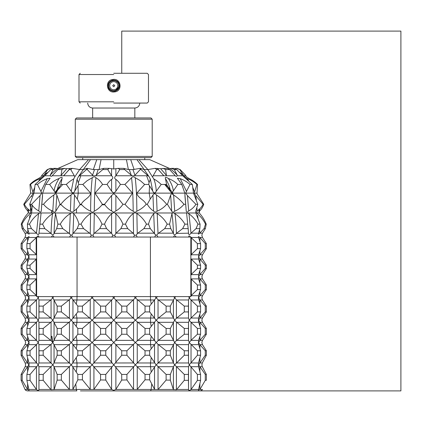<?xml version="1.0" encoding="UTF-8"?>
<svg xmlns="http://www.w3.org/2000/svg" width="422" height="422" viewBox="0 0 422 422"><rect width="100%" height="100%" fill="white"/><g stroke="black" fill="none" stroke-linecap="round" stroke-linejoin="round"><path stroke-width="0.63" d="M36.63 237.053L36.63 296.603L190.85 296.603L190.106 296.603L189.235 297.848L190.976 299.979L197.412 306.108L200.582 306.108L200.582 311.916L197.412 311.916L190.976 318.04L189.235 320.177L190.976 322.313L197.412 328.437L200.582 328.437L200.582 334.25L197.412 334.25L190.976 340.375L189.235 342.511L197.412 350.772L200.582 350.772L200.582 355.25L197.412 355.25L189.235 364.84L197.412 374.435L200.582 374.435L200.582 380.417L197.412 380.417L197.412 374.435M30.062 355.25L38.238 364.84L38.914 362.978L39.019 355.25L43.186 355.25L52.834 364.84L43.186 374.435L39.019 374.435L38.914 366.702L38.238 364.84L30.062 374.435L26.897 374.435L29.055 366.011L28.981 362.978L26.897 355.25L30.062 355.25L30.062 350.772L26.897 350.772L29.055 343.682L28.907 340.375L26.897 334.25L30.062 334.25L30.062 328.437L26.897 328.437L29.055 321.348L28.907 318.04L26.897 311.916L30.062 311.916L30.062 306.108L26.897 306.108L29.055 299.019L28.907 295.711L26.897 289.587L30.062 289.587L36.16 295.405L36.16 279.195L30.062 285.014L26.897 285.014L29.055 277.924L28.907 274.622L26.897 268.492L30.062 268.492L36.16 274.311L36.16 259.345L30.062 265.164L26.897 265.164L29.055 258.074L28.907 254.772L26.897 248.642L30.062 248.642L36.16 254.461L36.16 237.781L36.487 237.053L77.052 237.053L77.052 296.603L72.362 296.603L71.355 297.848L73.059 299.979L76.941 299.979L77.052 296.603L90.899 296.603L92.144 297.848L82.438 306.108L77.827 306.108L77.827 311.916L82.438 311.916L92.144 320.177L82.438 328.437L77.827 328.437L77.827 334.25L82.438 334.25L92.144 342.511L82.438 350.772L77.827 350.772L77.827 355.25L82.438 355.25L82.438 350.772M90.234 237.037L93.921 237.053L90.213 237.053L91.326 235.212L90.234 233.646L83.588 228.618L81.008 224.151L78.972 224.151C77.87 220.015 76.139 216.539 73.776 213.717L72.895 212.983L71.35 212.983L70.284 213.579C65.985 216.354 62.656 219.878 60.293 224.151L62.767 228.618L68.907 233.181L54.058 233.413C53.446 235.244 52.449 235.249 51.073 233.435L38.977 233.181C38.798 235.112 37.969 235.117 36.487 233.181L28.939 233.181L29.071 234.168L27.62 233.187L25.014 233.187L25.652 235.318L25.009 237.454L21.1 243.578L21.1 248.642L22.192 248.642L22.192 243.578L27.636 237.454L29.055 236.52L26.897 243.594L30.062 243.594L36.16 237.781M114.795 212.983L115.876 213.79C118.972 216.639 121.325 220.094 122.934 224.151L125.461 224.151C127.244 219.873 129.823 216.322 133.204 213.506L133.922 212.983L114.795 212.983L113.74 212.567L111.603 213.79C108.507 216.639 106.154 220.094 104.54 224.151L102.019 224.151L99.724 228.618L93.921 233.661L92.951 235.212L93.948 237.053L111.819 237.053L112.827 235.323L114.647 235.323L115.66 237.053L111.819 237.053L133.531 237.053L134.523 235.212L136.153 235.212L137.767 233.181L143.891 228.618L150.316 228.618L155.734 235.128L154.668 237.053L137.261 237.053L136.153 235.212M133.558 237.022L137.245 237.053L133.531 237.053M149.646 374.435L149.646 379.837L145.036 379.816L145.036 374.435L149.646 374.435L156.124 364.84L149.646 355.25L145.036 355.25L145.036 350.772L149.646 350.772L156.124 342.511L149.646 334.25L145.036 334.25L145.036 328.437L149.646 328.437L156.124 320.177L149.646 311.916L145.036 311.916L145.036 306.108L149.646 306.108L156.124 297.848L155.117 296.603L150.427 296.603L150.427 237.053L190.992 237.053L191.155 237.454L198.567 237.454L200.582 243.594L197.412 243.594L191.314 237.781L191.314 254.461L190.85 255.663M190.85 237.053L190.85 296.603L191.314 295.405L191.314 279.195L197.412 285.014L200.582 285.014L198.572 278.889L198.598 276.753L199.849 278.889L205.287 285.014L206.379 285.014L206.379 289.587L205.287 289.587L199.849 295.711L198.598 297.848L199.849 299.979L205.287 306.108L206.379 306.108L206.379 311.916L205.287 311.916L199.849 318.04L198.598 320.177L199.849 322.313L205.287 328.437L206.379 328.437L206.379 334.25L205.287 334.25L199.849 340.375L198.598 342.511L199.849 344.642L205.287 350.772L206.379 350.772L206.379 355.25L205.287 355.25L198.598 364.84L205.287 374.435L206.379 374.435L206.379 380.28L205.287 380.354L205.287 374.435M152.2 119.194L150.96 117.949L76.519 117.949L75.28 119.194L75.28 156.409L76.519 157.654L150.96 157.654L152.2 156.409L152.2 119.194L75.28 119.194M87.686 103.063C88.003 106.054 89.654 107.71 92.645 108.027L92.645 117.949M139.793 103.063C139.476 106.054 137.82 107.71 134.829 108.027L92.645 108.027M134.829 108.027L134.829 117.949M114.795 85.692L113.74 86.747L112.685 85.692L113.74 84.637L114.795 85.692L113.74 86.747M117.538 87.227L117.833 85.692C117.59 88.182 116.224 89.548 113.74 89.786C111.25 89.543 109.889 88.182 109.646 85.692L109.957 87.259M109.957 87.264L110.844 88.588M109.646 85.692C109.889 83.208 111.25 81.842 113.74 81.599L112.938 81.678M112.173 81.91L111.466 82.29M116.63 88.594L117.516 87.27M118.756 84.495C117.975 82.053 116.303 80.76 113.74 80.607C110.042 81.093 108.37 83.187 108.723 86.895C109.504 89.332 111.171 90.63 113.74 90.783C117.437 90.292 119.109 88.198 118.756 84.495L119.162 84.379L119.32 85.692C119.679 92.08 109.467 93.299 108.312 87.011L108.153 85.692C107.805 79.304 118.007 78.096 119.162 84.379M119.284 85.028L118.819 83.377M118.35 82.548L115.839 80.523M113.096 80.148L113.74 80.111M111.155 80.744L110.464 81.172L111.16 80.744M109.403 82.179L108.66 83.371M115.185 91.089L116.762 90.387L113.829 91.279M117.195 90.081L117.912 89.406M118.139 89.126L118.45 88.694M119.32 85.708L119.009 87.528M119.02 87.512L119.32 85.682M115.29 81.905L113.74 81.599C116.224 81.842 117.59 83.203 117.833 85.692M116.62 82.786L115.311 81.915M113.74 73.286L147.236 73.286L113.74 73.286M113.74 103.063L147.236 103.063L113.74 103.063M112.194 79.552L113.74 79.368C121.072 78.882 122.554 90.561 115.285 91.838L113.74 92.022C106.397 92.502 104.93 80.834 112.194 79.552L112.405 80.275C109.746 81.103 108.333 82.912 108.153 85.692L109.161 88.889M113.592 91.273L115.074 91.115L119.268 86.468M108.301 86.953L108.712 88.119M112.31 91.094L112.901 91.215M116.335 80.75L113.84 80.111M118.761 83.261L115.09 80.275M109.419 82.153L108.496 83.778M25.631 365.225L25.178 362.978L21.1 355.25L22.192 355.25L22.192 350.772L21.1 350.772L21.1 355.25L24.977 362.619M25.626 320.62L25.009 318.04L21.1 311.916L22.192 311.916L22.192 306.108L21.1 306.108L21.1 311.916L24.977 317.993M25.626 298.285L25.009 295.711L21.1 289.587L22.192 289.587L22.192 285.014L21.1 285.014L21.1 289.587L24.977 295.664M25.626 277.196L25.009 274.622L21.1 268.492L22.192 268.492L22.192 265.164L21.1 265.164L21.1 268.492L24.977 274.574M25.626 257.346L25.009 254.772L21.1 248.642L24.977 254.719M201.843 365.225L202.302 362.978L206.379 355.25L202.497 362.619M201.848 277.196L202.465 274.622L206.379 268.492L205.287 268.492L199.849 274.622L198.598 276.753L198.572 274.622L200.582 268.492L197.412 268.492L191.314 274.311L190.85 275.513M80.428 390.893L113.74 390.893L80.428 390.893L113.74 390.893L113.74 390.324L115.807 389.464L121.721 380.053L121.721 374.435L126.916 374.435L135.335 364.84L126.916 355.25L121.721 355.25L105.758 374.435L100.563 374.435L92.144 364.84L82.438 374.435L77.827 374.435L77.827 379.837L75.76 383.973L76.324 389.464L72.869 389.464L75.76 383.973M82.438 355.25L92.144 364.84L100.563 355.25L105.758 355.25L105.758 350.772L100.563 350.772L92.144 342.511L100.563 334.25L105.758 334.25L105.758 328.437L100.563 328.437L100.563 334.25M121.721 355.25L121.721 350.772L126.916 350.772L135.335 342.511L126.916 334.25L121.721 334.25L105.758 350.772M100.563 328.437L92.144 320.177L100.563 311.916L105.758 311.916L105.758 306.108L100.563 306.108L100.563 311.916M121.721 334.25L121.721 328.437L126.916 328.437L135.335 320.177L126.916 311.916L121.721 311.916L105.758 328.437M22.192 355.25L28.875 364.84L22.192 374.435L21.1 374.435L25.178 366.702L25.652 364.84M24.977 344.69L21.1 350.772L25.009 344.642L25.652 342.511L25.009 340.375L21.1 334.25L22.192 334.25L22.192 328.437L21.1 328.437L25.009 322.313L25.652 320.177M22.192 311.916L27.625 318.04L28.875 320.177L27.625 322.313L22.192 328.437M24.977 278.937L21.1 285.014L25.009 278.889L25.652 276.753M22.192 268.492L27.625 274.622L28.875 276.753L27.625 278.889L22.192 285.014M43.186 355.25L43.186 350.772L39.019 350.772L38.94 344.642L38.238 342.511L36.503 344.642L30.062 350.772M30.062 311.916L36.503 318.04L38.238 320.177L38.94 318.04L39.019 311.916L43.186 311.916L51.067 318.283L52.834 320.177L51.067 322.07L43.186 328.437L39.019 328.437L38.94 322.313L38.238 320.177L36.503 322.313L30.062 328.437M30.062 334.25L36.503 340.375L38.238 342.511L38.94 340.375L39.019 334.25L43.186 334.25L51.067 340.617L52.834 342.511L51.067 344.399L43.186 350.772M57.149 374.435L54.027 366.702L52.855 364.84L54.027 362.978L57.149 355.25L61.359 355.25L71.197 364.84L61.359 374.435L57.149 374.435L57.149 380.148L61.359 380.08L69.319 389.464L54.143 389.464L57.149 380.148M57.149 350.772L52.855 342.511L57.149 334.25L61.359 334.25L69.435 340.681L71.197 342.511L69.435 344.341L61.359 350.772L57.149 350.772L57.149 355.25M57.149 328.437L52.855 320.177L57.149 311.916L61.359 311.916L69.435 318.346L71.197 320.177L69.435 322.007L61.359 328.437L57.149 328.437L57.149 334.25M77.827 374.435L71.355 364.84L77.827 355.25M77.827 350.772L71.355 342.511L77.827 334.25M77.827 328.437L71.355 320.177L77.827 311.916M105.758 355.25L121.721 374.435M105.758 334.25L121.721 350.772M105.758 311.916L121.721 328.437M202.497 367.061L206.379 374.435L202.302 366.702L201.827 364.84M202.497 344.69L206.379 350.772L202.465 344.642L201.827 342.511L202.465 340.375L206.379 334.25L202.497 340.327M202.497 322.361L206.379 328.437L202.465 322.313L201.827 320.177L202.465 318.04L206.379 311.916L202.497 317.993M202.497 300.026L206.379 306.108L202.465 299.979L201.827 297.848L202.465 295.711L206.379 289.587L202.497 295.664M202.497 278.937L206.379 285.014L202.465 278.889L201.827 276.753M198.572 259.039L191.166 259.039L197.412 265.164L200.582 265.164L198.572 259.039L198.598 256.903L199.849 259.039L205.287 265.164L206.379 265.164L206.379 268.492L202.497 274.574M202.497 259.087L206.379 265.164L202.465 259.039L201.827 256.903L202.465 254.772L206.379 248.642L205.287 248.642L199.849 254.772L198.598 256.903L198.572 254.772L200.582 248.642L197.412 248.642L191.314 254.461M200.582 374.435L198.419 366.011L198.493 362.978L200.582 355.25M200.582 350.772L198.419 343.682L198.572 340.375L200.582 334.25M200.582 328.437L198.419 321.348L198.572 318.04L200.582 311.916M188.455 374.435L188.56 366.702L189.235 364.84L188.56 362.978L188.455 355.25L184.287 355.25L174.645 364.84L184.287 374.435L188.455 374.435L188.455 380.364L184.287 380.317L184.287 374.435M188.455 350.772L188.539 344.642L189.235 342.511L188.539 340.375L188.455 334.25L184.287 334.25L176.412 340.617L174.645 342.511L176.412 344.399L184.287 350.772L188.455 350.772L188.455 355.25M188.455 328.437L188.539 322.313L189.235 320.177L188.539 318.04L188.455 311.916L184.287 311.916L176.412 318.283L174.645 320.177L176.412 322.07L184.287 328.437L188.455 328.437L188.455 334.25M170.33 374.435L173.426 366.76L174.624 364.84L173.426 362.925L170.33 355.25L166.115 355.25L156.277 364.84L166.115 374.435L170.33 374.435L170.33 380.148L166.115 380.08L158.16 389.464L173.331 389.464L170.33 380.148M170.33 350.772L174.624 342.511L170.33 334.25L166.115 334.25L158.039 340.681L156.277 342.511L158.039 344.341L166.115 350.772L170.33 350.772L170.33 355.25M170.33 328.437L174.624 320.177L170.33 311.916L166.115 311.916L158.039 318.346L156.277 320.177L158.039 322.007L166.115 328.437L170.33 328.437L170.33 334.25M145.036 355.25L135.335 364.84L145.036 374.435M145.036 334.25L135.335 342.511L145.036 350.772M145.036 311.916L135.335 320.177L145.036 328.437M100.563 306.108L92.144 297.848L93.331 296.603L112.51 296.603L113.74 297.848L105.758 306.108M28.907 295.711L36.308 295.711L36.63 296.603L37.368 296.603L38.238 297.848L38.782 296.603L51.753 296.603L52.834 297.848L51.067 299.736L43.186 306.108L39.019 306.108L38.94 299.979L38.238 297.848L36.503 299.979L30.062 306.108M36.16 279.195L36.63 277.998M36.16 259.345L36.63 258.143M57.149 306.108L52.855 297.848L53.694 296.603L70.063 296.603L71.197 297.848L69.435 299.678L61.359 306.108L57.149 306.108L57.149 311.916M121.721 311.916L121.721 306.108L126.916 306.108L135.335 297.848L145.036 306.108M154.415 299.979L150.533 299.979L150.427 296.603L136.575 296.603L135.335 297.848L134.143 296.603L114.963 296.603L113.74 297.848L121.721 306.108M200.582 306.108L198.419 299.019L198.572 295.711L200.582 289.587L197.412 289.587L191.314 295.405M188.455 306.108L188.539 299.979L189.235 297.848L188.697 296.603L175.726 296.603L174.645 297.848L176.412 299.736L184.287 306.108L188.455 306.108L188.455 311.916M170.33 306.108L174.624 297.848L173.78 296.603L157.411 296.603L156.277 297.848L158.039 299.678L166.115 306.108L170.33 306.108L170.33 311.916M86.652 159.637L144.757 159.637L144.757 157.654M96.77 159.637L93.346 169.56L87.275 168.362L87.291 169.56L86.478 169.56L87.291 169.56L93.167 175.763L95.536 175.763L102.831 169.56L107.752 169.56L111.603 175.774C113.212 177.261 113.212 178.469 111.603 179.397C109.868 180.579 108.349 182.267 107.056 184.451L111.603 191.203L113.935 193.134L115.876 191.203L115.876 179.397C117.611 180.579 119.125 182.267 120.423 184.451L115.876 191.203M102.578 184.451C100.921 181.634 98.706 179.392 95.931 177.72C94.918 176.533 93.689 176.533 92.244 177.72L87.132 180.706L82.817 184.451L90.698 193.134C89.707 198.092 83.303 199.617 81.277 204.301C83.862 207.228 86.974 209.528 90.619 211.2C91.922 212.503 93.151 212.503 94.306 211.2C97.461 209.523 100.167 207.223 102.43 204.301L94.955 193.134L102.578 184.451L107.056 184.451M69.234 169.56L70.78 169.56L74.868 176.749L73.713 178.939L71.218 191.282C72.537 193.397 73.708 193.318 74.736 191.05L78.787 184.451L77.105 179.176L78.46 176.596L86.478 169.56L87.08 168.362L83.308 169.57L79.642 169.56L72.341 168.362L66.85 168.71L59.95 168.362L57.883 169.56L61.902 169.56L61.053 175.367L61.396 175.763L63.58 175.763L70.347 168.362M73.897 211.09C76.371 209.449 78.466 207.186 80.185 204.301L77.31 199.115L74.515 195.085C73.692 193.376 72.526 193.339 71.007 194.975L70.395 211.206C71.745 212.298 72.911 212.255 73.897 211.09L74.515 195.085M149.087 182.573L150.374 179.176L149.019 176.596L141.001 169.56L140.188 169.56L134.956 175.257L132.951 169.56L140.204 168.362L140.188 169.56L141.001 169.56L140.394 168.362L144.171 169.57L147.837 169.56L153.766 178.939C155.18 182.225 156.013 186.339 156.261 191.282C154.943 193.397 153.772 193.318 152.743 191.05L148.686 184.451L149.087 182.573L146.634 175.763L131.944 175.763L124.648 169.56L123.736 168.362L128.393 169.56L132.951 169.56M150.169 199.115L152.964 195.085C153.782 193.376 154.953 193.339 156.472 194.975C160.434 197.644 163.836 200.751 166.674 204.301C164.105 207.281 160.909 209.586 157.084 211.206C155.734 212.298 154.563 212.255 153.576 211.09C151.108 209.449 149.013 207.186 147.294 204.301L150.169 199.115L149.224 193.134L136.781 193.134C137.772 198.092 144.176 199.617 146.202 204.301C143.617 207.228 140.5 209.528 136.855 211.2C135.557 212.503 134.328 212.503 133.167 211.2C130.018 209.523 127.312 207.223 125.044 204.301L132.524 193.134L124.901 184.451L131.548 177.72C132.555 176.533 133.785 176.533 135.235 177.72L140.347 180.706L144.662 184.451L136.781 193.134M167.423 204.301L170.657 195.027C171.153 193.561 172.15 193.55 173.642 195.001C177.625 197.649 181.064 200.751 183.96 204.301C181.529 207.265 178.443 209.57 174.703 211.222C173.416 212.44 172.419 212.435 171.717 211.206L167.423 204.301L166.674 204.301M185.701 204.301L184.82 193.134L181.782 184.451L177.361 178.221L180.247 178.68C184.034 180.067 187.289 181.993 190.005 184.451L185.585 193.134L187.405 195.528L195.903 204.301C194.141 207.096 191.746 209.301 188.708 210.921C187.289 212.461 186.461 212.461 186.218 210.921L185.701 204.301L183.96 204.301M177.799 184.451L173.289 191.018C172.139 193.102 171.142 193.086 170.298 190.981L166.6 184.451L165.429 178.517C164.933 176.939 165.925 176.929 168.399 178.495C172.107 179.946 175.235 181.935 177.799 184.451L181.782 184.451M153.766 178.939C156.33 180.321 158.814 182.156 161.204 184.451L156.261 191.282M197.412 289.587L197.412 285.014M191.314 259.345L191.314 274.311M197.412 268.492L197.412 265.164M197.412 248.642L197.412 243.594M173.331 389.464L176.412 389.749L176.712 389.464L188.539 389.464L188.455 380.364M145.036 379.816L137.166 389.464L158.16 389.464M154.61 389.464L149.646 379.837M198.572 278.889L191.166 278.889L191.314 279.195M191.314 237.781L191.155 237.454M154.668 237.053L157.997 237.053L156.678 235.128L158.028 233.619L164.712 228.618L170.804 228.618L173.421 233.413C174.033 235.244 175.03 235.249 176.407 233.435L188.502 233.181C188.676 235.112 189.504 235.117 190.992 233.181L198.54 233.181L198.403 234.168L199.854 233.187L202.465 233.187L201.827 235.318L202.465 237.454L206.379 243.578L205.287 243.578L199.843 237.454L198.419 236.52L198.567 237.454M190.533 237.053C189.462 235.492 188.813 235.492 188.587 237.053L190.533 237.053M176.227 237.053C175.009 235.392 174.107 235.392 173.516 237.053L176.227 237.053M30.062 289.587L30.062 285.014M30.062 268.492L30.062 265.164M30.062 248.642L30.062 243.594M54.143 389.464L51.067 389.749L50.767 389.464L38.94 389.464L39.019 374.435M72.869 389.464L69.319 389.464M28.907 254.772L36.308 254.772L36.16 254.461M28.907 274.622L36.308 274.622L36.16 274.311M36.308 295.711L36.16 295.405M36.946 237.053C38.012 235.492 38.66 235.492 38.893 237.053L36.946 237.053M51.252 237.053C52.47 235.392 53.372 235.392 53.963 237.053L51.252 237.053M78.972 224.151L77.163 228.618L71.745 235.128L72.811 237.053L69.477 237.053L70.801 235.128L68.907 233.181M121.721 380.053L126.916 379.942L133.558 389.395L133.558 366.723M115.807 389.464L133.558 389.395M134.956 175.257L134.307 175.763M149.019 176.596L144.171 169.57M152.743 191.05L150.374 179.176M113.74 159.637L113.74 168.974L118.244 168.362L123.736 168.362M118.244 168.362L119.727 169.56L115.876 175.774C114.267 177.261 114.267 178.469 115.876 179.397M124.648 169.56L119.727 169.56M144.166 169.533L136.96 159.637L138.938 159.637L147.837 169.56L155.138 168.362L160.629 168.71L167.523 168.362L169.597 169.56L165.577 169.56L166.426 175.367L166.078 175.763L163.9 175.763L158.245 169.56L156.699 169.56L152.611 176.749M155.138 168.362L156.699 169.56M158.245 169.56L157.132 168.362M162.892 168.362L165.577 169.56M175.241 173.015L177.166 175.003C174.212 171.923 171.749 169.792 169.771 168.61L173.853 168.362L176.723 169.56L174.333 169.56L177.166 175.003L176.934 175.763C176.67 176.56 176.132 176.56 175.315 175.763L175.162 175.61M174.719 168.721L176.581 168.362L174.719 168.721L173.853 168.362L171.232 168.362L174.328 169.56M179.798 169.56L176.581 168.362L180.162 169.56L179.804 169.56L183.755 175.763L186.761 178.385C190.649 179.872 194.041 181.893 196.932 184.451L194.241 193.134L195.576 195.428L203.103 204.301C201.653 207.112 199.664 209.338 197.137 210.984L196.615 212.983L197.396 213.69C200.761 216.544 203.473 220.031 205.525 224.151L206.231 224.151L205.366 228.618L204.058 228.618L199.854 233.187L199.595 229.658L199.854 233.187M206.231 224.151C204.549 220.052 202.449 216.597 199.944 213.785L199.126 212.535L199.659 210.9C201.442 209.275 202.797 207.075 203.731 204.301L196.979 193.672L197.501 184.451C194.932 181.871 192.205 179.967 189.314 178.733L186.276 176.697L185.522 175.204L180.162 169.56L176.997 168.362M113.74 390.893L400.9 390.893L400.9 31.107L121.752 31.107L121.752 73.286M188.539 389.464L188.539 389.522C188.666 390.698 189.494 390.698 191.029 389.538L198.604 389.464L198.419 390.223L199.933 389.464L202.454 389.464L201.827 390.318L200.234 390.893L150.628 390.893L151.15 389.464L151.72 383.973M22.192 374.435L22.192 380.354L27.541 389.464L25.019 389.464L25.652 390.318L27.24 390.893L76.851 390.893L76.324 389.464L93.869 389.464L100.563 379.942L105.758 380.053L111.666 389.464L93.869 389.464M133.922 212.983L136.063 212.983L136.892 213.506C140.99 216.328 144.187 219.878 146.471 224.151L148.502 224.151C149.604 220.015 151.34 216.539 153.703 213.717L154.584 212.983L136.063 212.983M154.584 212.983L156.129 212.983L157.195 213.579C161.489 216.354 164.823 219.878 167.186 224.151L169.586 224.151L171.944 213.648L172.408 212.983L156.129 212.983M172.408 212.983L173.885 212.983L174.924 213.627C179.134 216.47 182.462 219.978 184.91 224.151L187.684 224.151L186.603 212.983L173.885 212.983M186.603 212.983L187.832 212.983L188.961 213.796C192.785 216.623 195.787 220.078 197.971 224.151L200.075 224.151L195.84 212.983L187.827 212.983M195.84 212.983L195.829 210.984L197.786 204.301L193.492 193.134L192.327 184.451L182.689 175.763L176.723 169.56M111.603 195.465L113.74 193.661L115.876 195.465L122.95 204.301C121.088 207.112 118.73 209.333 115.876 210.958L113.74 212.308L111.603 210.958L111.603 195.465L104.524 204.301C106.391 207.112 108.749 209.333 111.603 210.958M126.916 374.435L126.916 379.942M133.558 344.389L133.558 362.962L115.581 362.978M126.916 350.772L126.916 355.25M126.916 328.437L126.916 334.25M133.305 318.04L115.855 318.04L115.876 300L133.305 299.979M126.916 306.108L126.916 311.916M114.647 235.323L115.876 233.392L120.898 228.618L127.755 228.618L133.088 233.181L134.523 235.212M122.934 224.151L120.898 228.618M127.755 228.618L125.461 224.151M199.337 212.983L196.61 212.983M196.858 193.134L194.241 193.134M205.287 355.25L205.287 350.772M205.287 334.25L205.287 328.437M205.287 311.916L205.287 306.108M205.287 289.587L205.287 285.014M205.287 268.492L205.287 265.164M202.497 237.502L206.379 243.578L206.379 248.642L202.497 254.719M205.287 248.642L205.287 243.578M188.961 213.796L190.992 233.181L196.045 228.618L199.875 228.618L198.54 233.181M202.465 233.187L205.366 228.618M199.875 228.618L200.07 224.151M197.971 224.151L196.045 228.618M205.525 224.151L204.058 228.618M197.412 355.25L197.412 350.772M197.412 334.25L197.412 328.437M197.412 311.916L197.412 306.108M200.582 285.014L200.582 289.587M200.582 265.164L200.582 268.492M200.582 243.594L200.582 248.642M176.718 233.181L182.647 228.618L188.17 228.618L188.502 233.181M188.17 228.618L187.684 224.151M184.91 224.151L182.647 228.618M166.078 175.763L175.315 175.763L169.597 169.56M184.287 355.25L184.287 350.772M184.287 334.25L184.287 328.437M184.287 311.916L184.287 306.108M170.804 228.618L169.586 224.151M167.186 224.151L164.712 228.618M166.115 380.08L166.115 374.435M166.115 355.25L166.115 350.772M166.115 334.25L166.115 328.437M166.115 311.916L166.115 306.108M149.646 350.772L149.646 355.25M149.646 328.437L149.646 334.25M149.646 306.108L149.646 311.916M150.316 228.618L148.502 224.151M146.471 224.151L143.891 228.618M133.605 389.464L137.166 389.464M157.195 213.579L158.028 233.619M154.531 233.461L153.703 213.717M153.576 211.09L152.964 195.085M156.472 194.975L157.084 211.206M184.287 380.317L176.712 389.464M168.399 178.495C171.522 183.591 173.152 187.764 173.289 191.018M170.298 190.981C170.156 187.743 168.531 183.591 165.429 178.517M173.421 233.413C173.22 225.374 172.73 218.786 171.944 213.648M174.924 213.627C175.716 218.77 176.206 225.374 176.407 233.435M197.412 380.417L191.029 389.538L191.029 367.061M180.247 178.68L186.566 191.472M187.405 195.528L188.708 210.921M186.218 210.921L184.915 195.528L186.218 210.921M205.287 380.354L199.933 389.464M198.604 389.464L200.582 380.417M197.601 215.405L197.95 217.937M195.576 195.428L196.32 199.859M196.942 208.083L197.137 210.984M186.761 178.385L188.623 180.695L186.761 178.385M192.87 187.706L194.605 191.931L192.87 187.706M186.957 177.251L186.519 176.908M199.659 210.9L199.516 208.89L199.659 210.9C201.442 209.275 202.797 207.075 203.731 204.301L203.103 204.301M201.848 257.346L201.827 256.903M112.827 235.323L111.603 233.392L106.576 228.618L104.54 224.151M113.74 168.974L109.235 168.362L103.743 168.362L99.086 169.56L93.346 169.56M113.74 390.324L111.666 389.464M138.938 159.637L149.715 159.637L169.902 168.589M74.868 176.749L79.642 169.56L88.536 159.637L90.514 159.637L77.759 159.637L57.571 168.589M126.421 159.637L128.393 169.56M130.709 159.637L134.133 169.56M90.514 159.637L83.308 169.533M101.058 159.637L99.086 169.56M47.675 169.56L50.898 168.362L52.761 168.721L50.476 168.362L47.317 169.56L47.675 169.56L43.724 175.763L40.718 178.385L38.856 180.7M52.075 173.173L50.308 175.003C53.262 171.923 55.725 169.792 57.703 168.61L53.626 168.362L50.756 169.56L53.146 169.56L50.308 175.003L50.545 175.763C50.809 176.56 51.347 176.56 52.164 175.763L52.317 175.61M105.758 380.053L105.758 374.435M109.235 168.362L107.752 169.56M25.019 389.464L21.1 380.28L21.1 374.435L24.977 367.061M24.977 322.361L21.1 328.437L21.1 334.25L24.977 340.327M24.977 300.026L21.1 306.108L25.009 299.979L25.652 297.848M24.977 259.087L21.1 265.164L25.009 259.039L25.652 256.903M25.014 233.187L22.113 228.618L23.421 228.618L21.955 224.151L21.248 224.151L22.113 228.618M30.59 193.355L23.748 204.301C24.676 207.075 26.037 209.275 27.82 210.9L28.348 212.535L27.535 213.785C25.025 216.597 22.93 220.052 21.248 224.151M40.718 178.385C36.83 179.872 33.438 181.893 30.542 184.451L32.874 191.931L34.609 187.706L32.874 191.931L33.238 193.134L31.898 195.428L24.376 204.301L23.743 204.301C24.676 207.075 26.037 209.275 27.82 210.9L27.963 208.89M40.523 177.251L38.165 178.733C35.274 179.967 32.547 181.871 29.978 184.451L30.616 193.134L33.238 193.134L30.616 193.134M28.939 233.181L27.604 228.618L27.404 224.151L31.392 213.69L31.745 211.839L29.693 204.301L33.987 193.134L35.147 184.451L44.79 175.763L50.756 169.56M31.898 195.428L31.671 196.52M24.376 204.301C25.826 207.112 27.815 209.338 30.342 210.984L30.759 204.301L30.342 210.984L30.864 212.983L30.083 213.69C26.713 216.544 24.001 220.031 21.955 224.151M29.878 215.405L29.529 217.937M27.884 229.658L27.62 233.187L23.421 228.618M31.65 210.984L31.998 205.467M30.062 374.435L30.062 380.417L36.392 389.464L28.875 389.464L26.897 380.417L26.897 374.435M28.875 389.464L29.055 390.223L27.541 389.464M26.897 350.772L26.897 355.25M22.192 334.25L27.625 340.375L28.875 342.511L27.625 344.642L22.192 350.772M26.897 328.437L26.897 334.25M26.897 306.108L26.897 311.916M22.192 289.587L27.625 295.711L28.875 297.848L27.625 299.979L22.192 306.108M26.897 285.014L26.897 289.587M26.897 265.164L26.897 268.492M22.192 248.642L27.583 254.719L28.875 256.903L27.625 259.039L22.192 265.164M26.897 243.594L26.897 248.642M29.508 224.151L31.434 228.618L36.487 233.181L38.513 213.796C34.694 216.623 31.692 220.078 29.508 224.151L27.404 224.151M38.977 233.181L41.008 213.796L40.876 212.983L39.647 212.983L38.513 213.796M41.778 204.301L42.654 193.134L45.697 184.451L50.118 178.221L47.232 178.68L40.908 191.472L41.889 193.134L40.074 195.528L38.766 210.921C40.19 212.461 41.018 212.461 41.261 210.921L41.778 204.301L43.519 204.301C45.951 207.265 49.036 209.57 52.776 211.222C54.063 212.44 55.055 212.435 55.762 211.206L60.056 204.301L56.817 195.027C56.321 193.561 55.329 193.55 53.837 195.001C49.849 197.649 46.409 200.751 43.519 204.301M41.261 210.921L42.564 195.528L41.261 210.921M40.074 195.528L31.571 204.301C33.333 207.096 35.733 209.301 38.766 210.921M47.232 178.68C43.445 180.067 40.19 181.993 37.468 184.451L40.908 191.472M61.396 175.763L52.164 175.763L57.883 169.56M52.761 168.721L53.626 168.362L56.247 168.362L53.146 169.56M38.94 389.464L38.94 389.522C38.813 390.698 37.98 390.698 36.445 389.538L36.445 367.061M39.019 350.772L39.019 355.25M39.019 328.437L39.019 334.25M39.019 306.108L39.019 311.916M50.761 233.181L44.832 228.618L42.569 224.151L39.789 224.151M54.058 233.413C54.259 225.374 54.749 218.786 55.535 213.648L55.071 212.983L53.589 212.983L52.555 213.627C48.34 216.47 45.012 219.978 42.569 224.151M52.555 213.627C51.764 218.77 51.273 225.374 51.073 233.435M54.174 233.181L56.675 228.618L57.893 224.151L55.535 213.648M60.879 184.451L62.05 178.517C62.546 176.939 61.554 176.929 59.075 178.495C55.957 183.591 54.327 187.769 54.19 191.018C55.335 193.102 56.332 193.086 57.181 190.981L60.879 184.451L66.275 184.451L71.218 191.282M57.181 190.981C57.323 187.743 58.943 183.591 62.05 178.517M59.075 178.495C55.372 179.946 52.238 181.935 49.675 184.451L54.19 191.018M64.582 168.362L61.902 169.56M50.767 389.464L43.186 380.317L43.186 374.435M43.186 334.25L43.186 328.437M43.186 311.916L43.186 306.108M71.007 194.975C67.045 197.644 63.643 200.751 60.805 204.301C63.374 207.281 66.57 209.586 70.395 211.206M74.736 191.05L77.105 179.176M73.713 178.939C71.144 180.321 68.665 182.156 66.275 184.451M72.948 233.461L73.776 213.717M70.284 213.579L69.451 233.619M61.359 380.08L61.359 374.435M61.359 355.25L61.359 350.772M61.359 334.25L61.359 328.437M77.827 306.108L73.059 299.979M61.359 311.916L61.359 306.108M82.438 374.435L82.438 379.816L90.313 389.464M100.563 374.435L100.563 379.942M100.563 350.772L100.563 355.25M82.438 334.25L82.438 328.437M82.438 311.916L82.438 306.108M102.019 224.151C100.236 219.873 97.651 216.322 94.275 213.506L93.557 212.983L91.416 212.983L90.588 213.506C86.484 216.328 83.292 219.878 81.008 224.151M72.895 212.983L91.416 212.983M77.163 228.618L83.588 228.618M72.811 237.053L90.213 237.053M82.438 379.816L77.827 379.837M55.071 212.983L71.35 212.983M60.288 224.151L57.893 224.151M56.675 228.618L62.767 228.618M43.186 380.317L39.019 380.364M40.876 212.983L53.589 212.983M39.309 228.618L44.832 228.618M30.062 380.417L26.897 380.417M40.96 176.908L41.957 175.204L47.317 169.56L50.476 168.362M28.142 212.983L30.864 212.983M31.634 212.983L39.647 212.983M27.604 228.618L31.434 228.618M24.977 237.502L21.1 243.578L22.192 243.578M22.192 380.354L21.1 380.28L24.977 389.369M93.557 212.983L112.685 212.983M78.46 176.596L83.308 169.57M72.341 168.362L70.78 169.56M102.831 169.56L103.743 168.362M92.523 175.257L94.523 169.56M145.965 169.56L147.837 169.56M81.515 169.56L80.212 169.56M172.862 193.134L168.346 187.094M165.16 184.451L169.955 188.834M59.133 187.094L55.071 192.316M51.706 212.983L51.706 210.509L51.706 212.983M51.706 336.308L52.492 342.511M172.577 193.134L173.674 195.444L164.722 184.451M54.897 193.134L62.757 184.451M52.75 342.511L51.953 336.308M51.953 212.983L51.953 210.662M75.28 156.409L152.2 156.409M108.723 86.895L108.312 87.011M113.74 74.53L78.998 74.53L113.74 74.53M113.74 101.823L78.998 101.823L113.74 101.823M115.074 91.115L115.285 91.838M93.9 366.702L111.899 366.702M94.175 344.642L111.624 344.642M94.175 322.313L111.624 322.313M25.178 366.702L27.868 366.702M25.009 322.313L27.625 322.313M25.009 278.889L27.625 278.889M28.981 366.702L36.793 366.702M28.907 344.642L36.503 344.642M28.907 322.313L36.503 322.313M38.914 366.702L51.099 366.702M38.94 344.642L50.767 344.642M38.94 322.313L50.767 322.313M54.027 366.702L69.403 366.702M54.158 344.642L69.06 344.642M54.158 322.313L69.06 322.313M72.848 366.702L76.983 366.702L76.983 362.978L90.25 362.978M73.059 344.642L76.941 344.642L76.941 340.375L89.933 340.375M73.059 322.313L76.941 322.313L76.941 318.04L89.933 318.04M76.282 371.94L76.983 366.702L90.25 366.702M76.282 348.714L76.941 344.642L89.933 344.642M76.282 326.385L76.941 322.313L89.933 322.313M133.574 366.702L115.581 366.702M133.305 344.642L115.855 344.642M133.305 322.313L115.855 322.313M202.302 366.702L199.611 366.702M202.465 344.642L199.849 344.642M202.465 322.313L199.849 322.313M202.465 299.979L199.849 299.979M202.465 278.889L199.849 278.889M202.465 259.039L199.849 259.039M198.493 366.702L190.681 366.702M198.572 344.642L190.976 344.642M198.572 322.313L190.976 322.313M188.56 366.702L176.375 366.702M188.539 344.642L176.707 344.642M188.539 322.313L176.707 322.313M173.453 366.702L158.076 366.702M173.321 344.642L158.414 344.642M173.321 322.313L158.414 322.313M154.626 366.702L150.496 366.702L150.496 362.978L151.197 357.74M154.415 344.642L150.533 344.642L150.533 340.375L151.197 336.302M154.415 322.313L150.533 322.313L150.533 318.04L151.197 313.973M151.197 371.94L150.496 366.702L137.224 366.702M151.197 348.714L150.533 344.642L137.54 344.642M151.197 326.385L150.533 322.313L137.54 322.313M94.175 299.979L111.624 299.979M28.907 299.979L36.503 299.979M28.907 278.889L36.308 278.889M28.907 259.039L36.308 259.039M38.94 299.979L50.767 299.979M54.158 299.979L69.06 299.979M76.282 304.051L76.941 299.979L89.933 299.979M198.572 299.979L190.976 299.979M188.539 299.979L176.707 299.979M173.321 299.979L158.414 299.979M151.197 304.051L150.533 299.979L137.54 299.979M95.536 175.763L111.593 175.763L111.603 168.8M78.787 184.451L82.817 184.451M79.478 175.763L80.845 175.763L78.386 182.573M80.845 175.763L93.167 175.763M80.185 204.301L81.277 204.301M77.991 185.659L78.249 193.134L77.31 199.115M42.659 193.134L90.698 193.134M147.995 175.763L146.634 175.763M184.82 193.134L149.224 193.134L149.488 185.659M166.6 184.451L161.204 184.451M176.412 318.283L176.412 299.736M176.412 340.617L176.412 322.07M176.412 362.946L176.412 344.399M176.412 389.749L176.412 366.734M173.426 389.696L173.426 366.76M173.426 362.925L173.426 344.426M173.426 340.591L173.426 322.097M173.426 318.262L173.426 299.762M158.039 318.346L158.039 299.678M158.039 340.681L158.039 322.007M158.039 363.01L158.039 344.341M158.039 389.58L158.039 366.671M154.542 389.342L154.542 366.823M154.542 362.862L154.542 344.484M154.542 340.533L154.542 322.155M154.542 318.204L154.542 299.82M198.572 254.772L191.166 254.772M198.572 274.622L191.166 274.622M198.572 295.711L191.166 295.711M158.572 233.181L173.3 233.181M199.843 237.454L202.465 237.454M54.048 318.262L54.048 299.762M54.048 340.591L54.048 322.097M54.048 362.925L54.048 344.426M54.048 389.696L54.048 366.76M51.067 389.749L51.067 366.734M51.067 362.946L51.067 344.399M51.067 340.617L51.067 322.07M51.067 318.283L51.067 299.736M72.937 318.204L72.937 299.82M72.937 340.533L72.937 322.155M72.937 362.862L72.937 344.484M72.937 389.342L72.937 366.823M69.435 389.58L69.435 366.671M69.435 363.01L69.435 344.341M69.435 340.681L69.435 322.007M69.435 318.346L69.435 299.678M36.318 237.454L28.912 237.454M27.636 237.454L25.009 237.454M131.268 175.257L129.264 169.56M197.786 204.301L195.908 204.301M147.294 204.301L146.202 204.301M125.044 204.301L122.95 204.301M131.944 175.763L115.886 175.763M124.901 184.451L120.423 184.451M148.686 184.451L144.662 184.451M133.305 340.375L115.855 340.375M116.076 233.181L133.088 233.181M132.524 193.134L113.935 193.134M185.675 175.763L183.755 175.763M197.501 184.451L196.937 184.451M202.302 362.978L199.611 362.978M202.465 340.375L199.849 340.375M202.465 318.04L199.849 318.04M202.465 295.711L199.849 295.711M202.465 274.622L199.849 274.622M202.465 254.772L199.849 254.772M193.492 193.134L185.585 193.134M192.327 184.451L190.011 184.451M182.689 175.763L176.934 175.763M163.894 175.763L153.35 175.763M198.493 362.978L190.681 362.978M198.572 340.375L190.976 340.375M198.572 318.04L190.976 318.04M188.56 362.978L176.375 362.978M188.539 340.375L176.707 340.375M188.539 318.04L176.707 318.04M173.453 362.978L158.076 362.978M173.321 340.375L158.414 340.375M173.321 318.04L158.414 318.04M154.626 362.978L137.224 362.978M154.415 340.375L137.54 340.375M154.415 318.04L137.54 318.04M137.767 233.181L154.273 233.181M136.855 211.2C136.823 197.944 136.285 186.788 135.235 177.72M133.167 211.2C133.141 197.944 132.598 186.788 131.548 177.72M137.24 233.646L136.892 213.506M133.552 233.661L133.204 213.506M137.245 318.299L137.245 299.726M133.558 318.299L133.558 299.726M137.245 340.628L137.245 322.06M133.558 340.628L133.558 322.06M137.245 362.962L137.245 344.389M137.245 389.369L137.245 366.723M155.729 235.128L156.678 235.128M160.629 168.71L166.426 175.367M163.425 175.346L157.638 168.705M173.642 195.001L174.703 211.222M171.717 211.206L170.657 195.027M188.539 317.993L188.539 300.026M191.029 317.993L191.029 300.026M188.539 340.327L188.539 322.361M191.029 340.327L191.029 322.361M188.539 362.619L188.539 344.69M191.029 362.619L191.029 344.69M188.539 389.522L188.539 367.061M199.896 254.719L199.896 250.795M199.896 241.442L199.896 237.512M199.896 274.574L199.896 270.644M199.896 263.012L199.896 259.087M199.896 295.664L199.896 291.739M199.896 282.861L199.896 278.937M199.896 317.993L199.896 314.068M199.896 303.956L199.896 300.026M199.896 340.327L199.896 336.403M199.896 326.285L199.896 322.361M199.896 362.619L199.896 357.861M199.896 348.619L199.896 344.69M199.896 389.522L199.896 383.651M199.896 371.824L199.896 367.061M180.11 172.609L183.797 175.378M115.876 233.392L115.876 213.79M111.603 233.392L111.603 213.79M115.876 210.958L115.876 195.465M111.603 191.203L111.603 179.397M115.876 175.774L115.876 168.8M115.876 389.364L115.876 367.029M111.603 389.364L111.603 367.029M111.603 362.651L111.603 344.663M115.876 362.651L115.876 344.663M111.603 340.354L111.603 322.334M115.876 340.354L115.876 322.334M111.603 318.024L111.603 300M47.364 172.609L43.682 175.378M27.583 389.522L27.583 383.651M27.583 371.824L27.583 367.061M27.583 362.619L27.583 357.861M27.583 348.619L27.583 344.69M27.583 340.327L27.583 336.403M27.583 326.285L27.583 322.361M27.583 317.993L27.583 314.068M27.583 303.956L27.583 300.026M27.583 295.664L27.583 291.739M27.583 282.861L27.583 278.937M27.583 274.574L27.583 270.644M27.583 263.012L27.583 259.087M27.583 254.719L27.583 250.795M27.583 241.442L27.583 237.512M38.94 389.522L38.94 367.061M38.94 362.619L38.94 344.69M36.445 362.619L36.445 344.69M38.94 340.327L38.94 322.361M36.445 340.327L36.445 322.361M38.94 317.993L38.94 300.026M36.445 317.993L36.445 300.026M55.762 211.206L56.817 195.027M53.837 195.001L52.776 211.222M64.054 175.346L69.841 168.705M66.85 168.71L61.053 175.367M71.745 235.128L70.801 235.128M90.234 389.369L90.234 366.723M93.921 389.395L93.921 366.723M93.921 362.962L93.921 344.389M90.234 362.962L90.234 344.389M93.921 340.628L93.921 322.06M90.234 340.628L90.234 322.06M93.921 318.299L93.921 299.726M90.234 318.299L90.234 299.726M92.951 235.212L91.326 235.212M93.921 233.661L94.275 213.506M90.234 233.646L90.588 213.506M94.306 211.2C94.338 197.944 94.876 186.788 95.931 177.72M90.619 211.2C90.651 197.944 91.194 186.788 92.244 177.72M73.059 318.04L76.941 318.04L76.282 313.973M73.059 340.375L76.941 340.375L76.282 336.302M72.848 362.978L76.983 362.978L76.282 357.74M89.707 233.181L73.206 233.181M54.158 318.04L69.06 318.04M54.158 340.375L69.06 340.375M54.027 362.978L69.403 362.978M63.58 175.763L74.124 175.763M38.94 318.04L50.767 318.04M38.94 340.375L50.767 340.375M38.914 362.978L51.099 362.978M45.697 184.451L49.675 184.451M60.056 204.301L60.805 204.301M28.907 318.04L36.503 318.04M28.907 340.375L36.503 340.375M28.981 362.978L36.793 362.978M41.804 175.763L43.724 175.763M44.79 175.763L50.545 175.763M35.147 184.451L37.468 184.451M29.978 184.451L30.542 184.451M33.987 193.134L41.889 193.134M29.693 204.301L31.571 204.301M25.009 254.772L27.625 254.772M25.009 259.039L27.625 259.039M25.009 274.622L27.625 274.622M25.009 295.711L27.625 295.711M25.009 299.979L27.625 299.979M25.009 318.04L27.625 318.04M25.009 340.375L27.625 340.375M25.009 344.642L27.625 344.642M25.178 362.978L27.868 362.978M94.955 193.134L113.544 193.134M102.43 204.301L104.524 204.301M99.724 228.618L106.576 228.618M111.403 233.181L94.391 233.181M94.175 318.04L111.624 318.04M94.175 340.375L111.624 340.375M93.9 362.978L111.899 362.978M96.211 175.257L98.21 169.56M104.645 204.797L102.282 204.797L104.645 204.797M81.435 204.797L80.059 204.797L81.435 204.797M76.519 208.806L76.519 212.983L76.519 208.806M60.953 204.797L59.961 204.797L60.953 204.797M147.236 103.063L148.475 101.823L148.475 74.53L147.236 73.286M80.243 103.063L78.998 101.823L78.998 74.53L80.243 73.286M199.105 212.303L198.873 209.423M199.173 212.983L199.126 212.535M201.827 390.318L200.234 390.893L201.827 390.318M83.05 170.003L83.709 168.995M28.3 212.983L28.348 212.535M28.369 212.303L28.601 209.423M32.151 205.693L31.745 211.839M25.652 390.318L27.24 390.893L25.652 390.318M82.723 157.654L82.723 159.637"/></g></svg>

